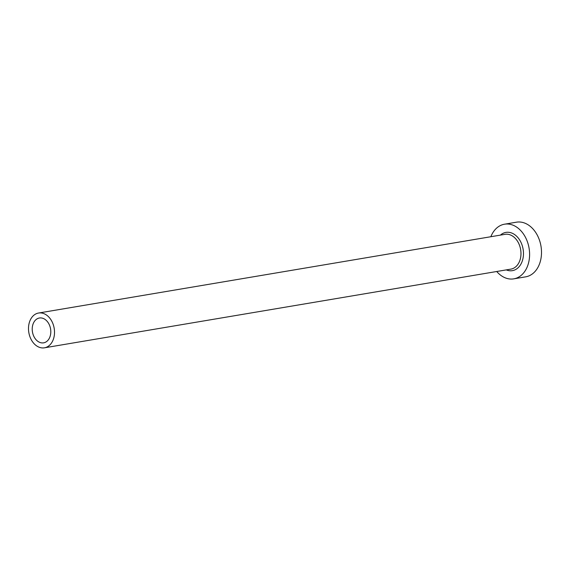 <?xml version="1.0" encoding="UTF-8"?>
<svg xmlns="http://www.w3.org/2000/svg" width="570" height="570" viewBox="0 0 570 570"><rect width="100%" height="100%" fill="white"/><g stroke="black" fill="none" stroke-linecap="round" stroke-linejoin="round"><path stroke-width="0.85" d="M32.219 328.79A12.597 9.184 -99.6 0 0 43.605 342.841A12.597 9.184 -99.6 0 0 50.801 332.054A12.597 9.184 -99.6 0 0 39.408 318.003A12.597 9.184 -99.6 0 0 32.219 328.79M54.513 332.702A17.634 12.854 -99.6 0 0 38.575 313.03A17.634 12.854 -99.6 0 0 28.5 328.135A17.634 12.854 -99.6 0 0 44.439 347.814A17.634 12.854 -99.6 0 0 54.513 332.702M496.726 271.505A27.709 20.199 -99.6 0 0 513.769 278.851A27.709 20.199 -99.6 0 0 529.594 255.111A27.709 20.199 -99.6 0 0 504.55 224.195A27.709 20.199 -99.6 0 0 490.856 236.728M513.769 278.851L525.668 276.842A27.709 20.199 -99.6 0 0 541.5 253.101A27.709 20.199 -99.6 0 0 516.449 222.186L504.55 224.195M500.417 235.111A19.401 14.143 80.4 0 1 515.636 235.346A19.401 14.143 80.4 0 1 523.467 254.035A19.401 14.143 80.4 0 1 506.281 269.895M44.439 347.814L510.898 269.111A17.634 12.854 -99.6 0 0 520.973 254.006A17.634 12.854 -99.6 0 0 505.034 234.334L38.575 313.03"/></g></svg>
